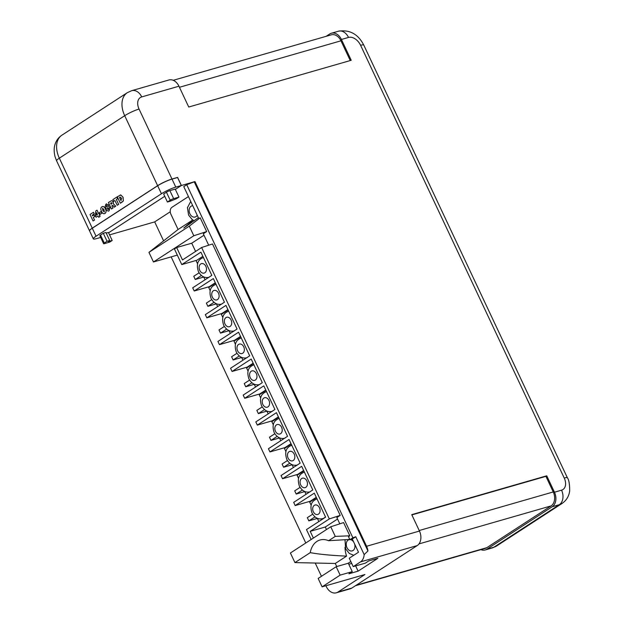 <?xml version="1.0" encoding="UTF-8"?>
<svg xmlns="http://www.w3.org/2000/svg" width="624" height="624" viewBox="0 0 624 624"><rect width="100%" height="100%" fill="white"/><g stroke="black" fill="none" stroke-linecap="round" stroke-linejoin="round"><path stroke-width="0.94" d="M112.195 240.49L108.272 241.535L109.715 240.497L105.947 232.487L103.288 233.251L100.511 235.061A2.683 0.398 154.8 0 0 99.848 235.693L103.615 243.703A2.683 0.398 154.8 0 0 104.38 243.641L109.691 242.112L112.195 240.49L108.428 232.479L106.244 233.111M100.667 237.432L96.486 238.633A11.185 1.661 154.8 0 1 93.327 238.875L89.56 230.872A11.185 1.661 -25.2 0 1 92.29 228.236L157.669 185.749A11.185 1.661 -25.2 0 1 172.013 179.104L175.781 187.106L181.334 185.515L175.352 189.4M164.736 196.303L108.576 232.791L164.744 196.318M175.781 187.106A11.185 1.661 154.8 0 0 161.437 193.752L96.057 236.239A11.185 1.661 154.8 0 0 93.327 238.875M169.884 190.616A2.683 0.398 154.8 0 0 166.444 192.215L163.66 194.025L167.427 202.028L170.087 201.263L176.467 198.721L178.971 197.098L175.204 189.088L169.884 190.616L173.651 198.627A2.683 0.398 154.8 0 0 170.212 200.218L167.427 202.028M181.334 185.515L177.567 177.505L172.013 179.104M109.715 240.497L107.055 241.262L104.278 243.071A2.683 0.398 154.8 0 0 103.615 243.703M107.055 241.262L103.288 233.251M178.971 197.098L173.651 198.627M209.469 287.071L209.274 286.673L194.212 291.002L192.699 287.804L211.825 275.371L200.897 252.158L181.779 264.584L196.841 260.255L202.862 256.331L196.115 260.731L197.597 263.882M203.705 276.869L205.07 279.763M345.025 547.264A21.411 15.553 -106 0 0 346.577 556.124C331.297 555.461 319.184 554.307 310.245 552.646A21.411 15.553 74 0 1 320.026 539.994A21.411 15.553 74 0 1 328.591 540.727L335.275 536.383L330.751 526.773L343.606 522.592L349.822 535.805L348.488 536.671L349.908 539.69L352.864 537.771L186.724 184.704L194.984 181.584L366.584 546.265A11.185 8.128 74 0 1 367.934 550.976L364.166 554.611L355.758 536.749L352.864 537.771M208.697 245.209L203.307 233.75L206.661 231.574L200.171 217.784L198.838 218.65L183.768 186.623L186.724 184.704M339.807 523.832L336.859 517.553L340.205 515.377L212.495 243.968L201.622 247.51L329.332 518.911L310.206 531.344L313.373 538.067M316.454 497.726L309.699 502.117L311.181 505.268M317.296 518.248L318.841 521.547M303.833 470.902L297.079 475.293L298.561 478.452M304.668 491.431L306.033 494.325M291.213 444.085L284.458 448.477L285.94 451.628M292.048 464.607L293.413 467.509M278.593 417.261L271.838 421.652L273.32 424.811M279.427 437.791L280.792 440.684M265.972 390.445L259.217 394.836L260.699 397.987M266.807 410.966L268.172 413.868M253.352 363.62L246.597 368.012L248.079 371.163M254.186 384.15L255.551 387.044M240.731 336.804L233.977 341.188L235.459 344.347M241.566 357.326L242.931 360.227M228.111 309.98L221.356 314.371L222.838 317.522M228.946 330.509L230.311 333.403M215.491 283.163L208.736 287.547L210.218 290.706M216.325 303.685L217.69 306.587M194.212 291.002L213.33 278.577L224.445 302.195L205.319 314.621L206.833 317.827L225.95 305.393L237.065 329.012L217.94 341.445L219.453 344.643L238.571 332.218L249.686 355.836L230.56 368.261L232.073 371.467L251.191 359.034L262.306 382.652L243.188 395.086L244.694 398.284L263.812 385.858L274.927 409.477L255.809 421.902L257.314 425.108L276.432 412.675L287.547 436.293L268.429 448.726L269.935 451.924L289.052 439.499L300.167 463.117L281.05 475.543L282.555 478.748L301.681 466.323L312.788 489.934L293.67 502.367L295.175 505.565L310.237 501.236L316.267 497.32M310.237 501.236L310.432 501.641M282.555 478.748L297.617 474.412L297.812 474.817M297.617 474.412L303.646 470.496M269.935 451.924L284.996 447.595L285.191 448.001M284.996 447.595L291.026 443.68M257.314 425.108L272.376 420.771L272.571 421.177M272.376 420.771L278.405 416.855M244.694 398.284L259.756 393.955L259.951 394.352M259.756 393.955L265.777 390.039M232.073 371.467L247.135 367.13L247.33 367.536M247.135 367.13L253.157 363.215M219.453 344.643L234.515 340.314L234.71 340.712M234.515 340.314L240.536 336.398M206.833 317.827L221.894 313.49L222.089 313.895M221.894 313.49L227.916 309.574M209.274 286.673L215.296 282.758M346.577 556.124L335.26 563.48L335.954 564.954A5.366 3.9 -106 0 0 336.952 566.498M350.836 561.553L348.208 563.261M192.746 219.96L178.09 229.484L148.949 252.361L189.29 226.145L200.171 217.784M188.448 196.568L171.998 207.262A5.366 3.9 -106 0 0 170.914 214.235L178.09 229.484M330.751 526.773L290.41 552.989L294.934 562.598L310.245 552.646M294.934 562.598L335.26 563.48M328.591 540.727L349.783 539.417M351.039 539.37L352.427 539.323M349.822 535.805L335.275 536.383M198.37 217.651L183.799 228.064L192.972 220.1M340.205 515.377L329.332 518.911M206.661 231.574L193.807 235.755L189.29 226.145M311.15 539.51L306.478 529.589L325.603 517.156L314.301 493.139L295.175 505.565M181.779 264.584L174.439 248.984L176.662 247.541L182.497 259.935L201.622 247.51M322.109 586.841L340.15 575.125L352.256 571.639L348.301 563.23L336.188 566.717L318.154 578.44L322.109 586.841L364.939 574.525L337.951 592.059A11.185 8.128 74 0 1 336.336 592.8A11.185 8.128 74 0 1 326.29 586.568L325.9 585.749M552.217 506.743L486.837 549.229L493.927 547.186L559.307 504.699L552.217 506.743A11.185 8.128 -106 0 0 554.463 492.211L546.749 475.808L411.746 514.644L419.461 531.047A11.185 8.128 -106 0 1 417.214 545.579L351.835 588.065A11.185 8.128 -106 0 1 350.22 588.806L336.336 592.8M178.948 86.213L141.726 96.915A11.185 8.128 74 0 0 131.68 90.691L168.901 79.981A11.185 8.128 74 0 1 178.948 86.213L188.737 107.024L351.218 60.286L341.422 39.468A11.185 8.128 74 0 0 331.375 33.236L338.465 31.2A11.185 8.128 -106 0 1 348.512 37.432A11.185 7.504 -123 0 1 360.602 45.31L564.229 478.039A11.185 7.504 -123 0 1 561.553 490.175L554.463 492.211M141.726 96.915A11.185 7.504 -123 0 0 139.051 109.052L171.974 179.026L177.59 177.411L181.389 185.492L194.984 181.584M148.949 252.361L153.465 261.971L193.807 235.755M153.465 261.971L177.317 255.107M204.001 235.225L191.724 243.204L176.662 247.541M352.256 571.639L348.956 573.784L358.114 571.147L377.863 558.316L368.706 560.945L365.329 563.144L353.223 566.623L360.5 561.896A11.185 8.128 -106 0 0 364.166 554.611M170.251 211.778L154.682 221.894L163.605 240.856M171.148 256.885L305.783 542.997M315.214 563.043L321.454 576.295M154.682 221.894L109.559 234.874M331.375 33.236A11.185 8.128 74 0 0 329.761 33.977L326.165 36.317M171.974 179.026A11.185 1.661 154.8 0 0 157.63 185.671L92.251 228.158A11.185 1.661 154.8 0 0 89.521 230.794A11.185 1.661 154.8 0 0 89.544 230.833M480.878 549.643A11.185 8.128 -106 0 0 485.222 549.97A11.185 8.128 -106 0 0 486.837 549.229M175.36 189.415L181.389 185.492M173.238 80.309L331.321 34.835A10.741 7.8 74 0 1 340.961 40.81L350.259 60.559M411.871 514.909L545.914 476.354L553.254 491.954A10.741 7.8 74 0 1 551.101 505.9L486.829 547.661A10.741 7.8 74 0 1 485.277 548.379L355.43 585.733M546.749 475.808L545.914 476.354M312.671 514.199L307.328 517.67L308.841 520.876L317.374 518.419M300.05 487.383L294.707 490.854L296.221 494.052L304.754 491.595M287.43 460.559L282.087 464.03L283.6 467.236L292.133 464.779M274.81 433.742L269.467 437.213L270.98 440.411L279.513 437.954M262.189 406.918L256.846 410.389L258.352 413.595L266.885 411.138M249.569 380.102L244.226 383.573L245.731 386.771L254.264 384.314M236.948 353.278L231.605 356.749L233.111 359.954L241.644 357.497M224.328 326.461L218.985 329.932L220.49 333.13L229.024 330.673M211.708 299.637L206.365 303.108L207.87 306.314L216.403 303.857M199.087 272.821L193.744 276.292L195.25 279.49L203.783 277.033M367.934 550.976L194.314 182.021M348.793 564.283L351.725 563.441M353.223 566.623L349.268 558.215L358.496 552.224L352.279 539.011L349.908 539.69M191.724 243.204L195.593 251.425M337.553 519.028L325.276 527.007L326.477 529.558M325.276 527.007L310.206 531.344M195.25 279.49L201.419 275.488M207.87 306.314L214.04 302.305M220.49 333.13L226.66 329.129M233.111 359.954L239.281 355.945M245.731 386.771L251.901 382.769M258.352 413.595L264.521 409.586M270.98 440.411L277.142 436.41M283.6 467.236L289.762 463.226M296.221 494.052L302.383 490.051M308.841 520.876L315.003 516.867M355.649 565.929L358.114 571.147M336.188 566.717L340.15 575.125M352.279 539.011L355.758 536.749M112.905 208.073L111.462 209.017L108.42 202.535L111.532 200.663L113.326 201.763L113.357 203.822L115.565 206.037L114.223 207.223L113.498 205.959L112.46 205.444L111.852 205.834L112.967 208.057L111.462 209.017M112.718 205.319L111.914 205.819L112.967 208.057M111.532 200.663L113.389 201.747L113.42 203.806L115.736 206.255L114.223 207.223M111.15 204.337L112.148 202.94L110.604 203.174L111.15 204.337M112.148 202.94L110.659 203.159L111.205 204.305M115.214 205.702L115.619 206.014M112.203 202.917L111.275 202.761M93.413 212.285L94.193 213.946L92.235 215.225L92.547 215.888L94.107 214.874L94.848 216.45L93.288 217.464L94.559 220.022L93.054 220.974L90.012 214.5L93.475 212.269L94.255 213.931L92.29 215.21L92.602 215.857M94.497 220.038L93.054 220.974M93.288 217.464L94.559 220.022M94.848 216.45L93.35 217.448M94.107 214.874L94.91 216.434M99.98 216.473L98.709 217.3L98.085 215.974L96.127 217.246L95.41 215.725L95.807 210.951L97.016 210.163L98.693 213.736L99.208 213.4L99.879 214.812L99.356 215.147L100.043 216.458L98.709 217.3M96.587 212.698L96.424 215.21L97.453 214.539L96.587 212.698M98.093 215.99L96.127 217.246M97.016 210.163L98.74 213.704M99.208 213.4L100.043 216.458M96.634 212.807L96.486 215.171M101.837 213.229L100.222 214.258L99.442 212.597L100.994 211.591L101.837 213.229L100.222 214.258M100.994 211.591L101.782 213.252M101.923 206.778C103.35 206.099 104.52 206.786 105.425 208.837C106.423 210.826 106.298 212.355 105.05 213.424L104.988 213.439C103.561 214.11 102.391 213.416 101.494 211.364C100.495 209.383 100.62 207.862 101.86 206.801C103.295 206.123 104.458 206.801 105.362 208.853C106.361 210.842 106.236 212.371 104.988 213.439L104.45 213.697M101.86 206.801L102.508 206.505M104.036 209.726L102.57 208.283L102.827 210.514L104.294 211.942L104.036 209.726M102.632 208.268L102.89 210.499L104.348 211.926M105.05 213.424L104.473 213.689M107.422 209.063L108.412 209.485L108.631 208.276L107.632 207.823L107.422 209.063L108.467 209.461M107.687 207.808L107.476 209.048M105.908 204.165L108.529 204.859L108.568 206.521L109.949 207.55L109.036 210.811L108.287 211.162L106.197 209.984L106.189 208.065L105.011 207.145L105.908 204.165L106.61 203.837M106.291 206.497L107.164 206.825L107.383 205.787L106.54 205.491L106.291 206.497L107.219 206.809M107.383 205.787L106.54 205.491L106.345 206.482M105.971 204.149L108.592 204.844L108.623 206.497L110.003 207.527L109.091 210.795L108.35 211.146M113.646 201.31L112.858 199.649L116.844 197.059L117.624 198.721L116.353 199.547L118.677 204.344L117.234 205.28L114.91 200.483L113.646 201.31L114.917 200.499M118.622 204.36L117.179 205.304M116.353 199.547L118.677 204.344M117.624 198.721L116.415 199.532M116.844 197.059L117.686 198.705M121.828 202.277L120.354 203.237L117.304 196.763L120.76 195L123.045 197.27L123.295 200.975L120.354 203.237M120.19 195.039L120.822 194.984L123.1 197.254L123.357 200.959L121.891 202.262M121.017 200.639L121.602 198.206L119.925 197.223L119.527 197.488L121.017 200.639M120.276 197.059L119.59 197.465L121.064 200.608M120.221 195.031L120.822 194.984M161.437 193.752L157.669 185.749M92.29 228.236L96.057 236.239M104.278 243.071L100.511 235.061M170.212 200.218L166.444 192.215M205.865 266.37A4.922 3.572 -106 0 0 200.733 263.952A4.922 3.572 -106 0 0 199.742 270.348A4.922 3.572 -106 0 0 204.875 272.758A4.922 3.572 -106 0 0 205.865 266.37M319.449 507.749A4.922 3.572 -106 0 0 314.317 505.339A4.922 3.572 -106 0 0 313.326 511.727A4.922 3.572 -106 0 0 318.458 514.145A4.922 3.572 -106 0 0 319.449 507.749M306.829 480.932A4.922 3.572 -106 0 0 301.696 478.514A4.922 3.572 -106 0 0 300.706 484.91A4.922 3.572 -106 0 0 305.838 487.321A4.922 3.572 -106 0 0 306.829 480.932M294.208 454.108A4.922 3.572 -106 0 0 289.076 451.698A4.922 3.572 -106 0 0 288.085 458.086A4.922 3.572 -106 0 0 293.218 460.504A4.922 3.572 -106 0 0 294.208 454.108M281.588 427.292A4.922 3.572 -106 0 0 276.455 424.874A4.922 3.572 -106 0 0 275.465 431.27A4.922 3.572 -106 0 0 280.597 433.68A4.922 3.572 -106 0 0 281.588 427.292M268.967 400.468A4.922 3.572 -106 0 0 263.835 398.057A4.922 3.572 -106 0 0 262.844 404.446A4.922 3.572 -106 0 0 267.977 406.864A4.922 3.572 -106 0 0 268.967 400.468M256.347 373.651A4.922 3.572 -106 0 0 251.215 371.233A4.922 3.572 -106 0 0 250.224 377.629A4.922 3.572 -106 0 0 255.356 380.039A4.922 3.572 -106 0 0 256.347 373.651M243.727 346.827A4.922 3.572 -106 0 0 238.594 344.417A4.922 3.572 -106 0 0 237.604 350.805A4.922 3.572 -106 0 0 242.736 353.223A4.922 3.572 -106 0 0 243.727 346.827M231.106 320.011A4.922 3.572 -106 0 0 225.974 317.593A4.922 3.572 -106 0 0 224.983 323.989A4.922 3.572 -106 0 0 230.116 326.399A4.922 3.572 -106 0 0 231.106 320.011M218.486 293.186A4.922 3.572 -106 0 0 213.353 290.776A4.922 3.572 -106 0 0 212.363 297.164A4.922 3.572 -106 0 0 217.495 299.582A4.922 3.572 -106 0 0 218.486 293.186M353.691 542.006A5.819 4.228 -106 0 0 350.204 539.604M349.861 539.588A5.819 4.228 -106 0 0 346.983 547.646A5.819 4.228 -106 0 0 352.693 550.703A5.819 4.228 -106 0 0 354.611 543.98M192.761 205.733A5.819 4.228 -106 0 0 189.883 213.798A5.819 4.228 -106 0 0 197.223 215.218M366.584 546.265L419.461 531.047M348.512 37.432L341.422 39.468M417.214 545.579L360.5 561.896M337.951 592.059L351.835 588.065M157.63 185.671L124.706 115.697L59.327 158.184L92.251 228.158M61.909 135.174A22.37 15.007 -123 0 0 59.327 158.184A11.185 1.661 154.8 0 0 56.589 160.82L55.006 156.53C53.352 149.69 54.616 145.509 55.099 144.199C56.339 140.4 58.609 137.397 61.909 135.174L127.288 92.687A22.37 15.007 -123 0 0 124.706 115.697A11.185 1.661 154.8 0 1 139.051 109.052M492.313 547.927A11.185 8.128 -106 0 0 493.927 547.186A22.37 15.007 57 0 0 496.704 545.93L492.313 547.927L485.222 549.97M496.704 545.93L562.084 503.443A22.37 15.007 57 0 1 559.307 504.699A11.185 8.128 -106 0 0 561.553 490.175M564.229 478.039A11.185 1.661 -25.2 0 1 567.395 477.797L363.769 45.068A11.185 1.661 154.8 0 0 360.602 45.31M179.447 87.274L340.961 40.81M419.211 530.517L553.254 491.954M418.977 543.91L551.101 505.9M356.156 585.257L486.829 547.661M325.471 516.89A10.288 7.48 74 0 1 322.78 518.606L323.833 518.302M203.502 257.447C199.477 259.054 195.437 262.298 198.432 271.612C201.209 276.487 204.789 278.359 209.188 277.228M317.086 498.833C313.061 500.44 309.02 503.685 312.016 512.998C314.792 517.873 318.38 519.737 322.78 518.606M304.465 472.009C300.44 473.616 296.4 476.861 299.395 486.174C302.172 491.049 305.76 492.921 310.159 491.79M291.845 445.193C287.82 446.8 283.78 450.044 286.775 459.358C289.552 464.225 293.14 466.097 297.539 464.966M279.224 418.369C275.2 419.975 271.159 423.22 274.154 432.533C276.931 437.408 280.519 439.28 284.918 438.149M266.604 391.552C262.579 393.159 258.539 396.404 261.534 405.717C264.311 410.584 267.899 412.456 272.298 411.325M253.984 364.728C249.959 366.335 245.918 369.58 248.914 378.893C251.69 383.768 255.278 385.64 259.678 384.509M241.363 337.912C237.338 339.518 233.298 342.763 236.293 352.076C239.07 356.944 242.658 358.816 247.057 357.685M228.743 311.087C224.718 312.694 220.678 315.939 223.673 325.252C226.45 330.127 230.038 331.999 234.437 330.868M216.122 284.271C212.098 285.878 208.057 289.123 211.052 298.428C213.829 303.303 217.417 305.175 221.809 304.044M344.986 539.62L345.673 548.917L349.346 553.472L353.777 555.29M190.733 201.419L187.434 207.706L188.573 215.062L192.247 219.617L194.22 220.756M89.521 230.794L56.589 160.82M131.68 90.691L127.288 92.687M363.769 45.068C358.121 34.102 349.682 29.476 338.465 31.2M562.084 503.443C566.475 500.393 569.01 496.181 569.681 490.807C569.665 484.052 568.901 479.716 567.395 477.797"/></g></svg>
